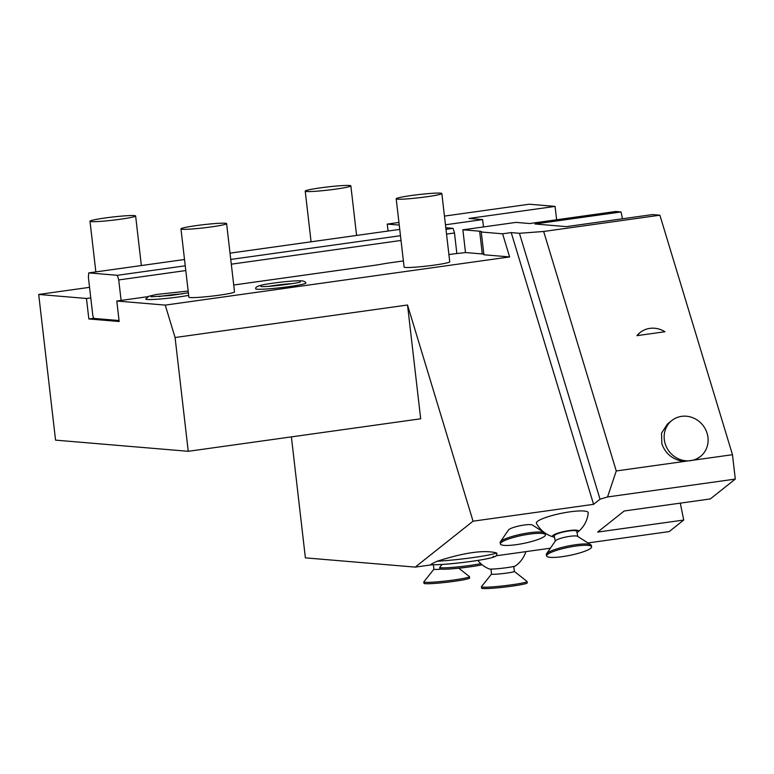 <?xml version="1.0" encoding="UTF-8"?>
<svg xmlns="http://www.w3.org/2000/svg" width="774" height="774" viewBox="0 0 774 774"><rect width="100%" height="100%" fill="white"/><g stroke="black" fill="none" stroke-linecap="round" stroke-linejoin="round"><path stroke-width="1.16" d="M587.93 542.951L669.2 531.583L683.732 520.041L597.644 532.086L624.212 510.985L710.3 498.94L735.3 479.087L732.475 454.706L695.062 459.94L700.422 456.486A22.968 21.343 51.5 0 0 707.659 435.491A22.968 21.343 -128.5 0 0 671.851 420.514A22.968 21.343 -128.5 0 0 664.614 441.509A22.968 21.343 51.5 0 0 700.422 456.486M622.451 218.79L621.058 211.95L534.969 223.986L566.365 226.627L652.453 214.592L659.893 215.211L732.475 454.706M437.155 561.247C464.516 552.481 484.311 549.704 496.56 552.936A36.755 2.545 173.4 0 1 437.155 561.247C430.615 564.294 428.893 565.465 431.998 564.768A32.924 2.283 173.4 0 0 472.024 561.285A32.924 2.283 173.4 0 0 493.164 556.206M431.728 564.807L415.232 567.11L473.049 521.192L593.581 504.329L511.217 232.597L519.441 233.293L543.667 231.474L616.259 470.96L607.551 496.956L600.044 499.201L593.581 504.329M735.3 479.087L607.551 496.956M550.391 548.205L495.911 555.829M431.515 564.797C446.937 564.71 465.542 562.34 480.596 559.989C498.766 556.767 495.457 556.013 497.082 553.981L496.56 552.936M569.945 511.837A26.432 4.683 168.5 0 0 536.479 523.418A27.564 27.564 0 0 0 553.284 536.904A13.342 2.37 -11.5 0 1 555.935 533.876A13.342 2.37 -11.5 0 1 569.354 530.567A13.342 2.37 168.5 0 1 578.014 531.873A27.564 27.564 0 0 0 588.221 512.891A26.432 4.683 168.5 0 0 569.945 511.837M500.362 541.848L508.537 529.919A12.403 2.196 -11.5 0 1 508.953 529.503A12.403 2.196 -11.5 0 1 521.076 525.536A12.403 2.196 -11.5 0 1 532.454 525.053L544.644 532.841A22.968 4.073 -11.5 0 1 545.157 533.48L545.428 534.815A22.968 4.073 -11.5 0 1 544.441 536.382A22.968 4.073 168.5 0 1 519.964 544.093A22.968 4.073 168.5 0 1 500.41 543.967L500.139 542.642A22.968 4.073 168.5 0 1 500.362 541.848A22.968 4.073 168.5 0 1 501.126 541.074A22.968 4.073 -11.5 0 1 523.572 533.731A22.968 4.073 -11.5 0 1 544.644 532.841M291.392 436.875L305.382 557.861L415.232 567.11M683.732 520.041L680.298 503.139M621.058 211.95L615.736 211.495L529.648 223.541L516.006 222.39L468.647 229.017A32.16 2.225 -6.6 0 1 462.871 229.781L479.657 231.194L482.289 253.959L465.503 252.547L462.871 229.781M502.607 233.806L509.621 256.929L483.905 254.772L481.273 232.007L502.607 233.806L511.217 232.597M481.273 232.007A32.16 2.225 -6.6 0 0 481.476 231.716A32.16 2.225 -6.6 0 0 479.657 231.194M659.893 215.211L543.667 231.474M519.441 233.293L600.044 499.201M671.851 420.514L667.517 423.959L661.547 433.092L661.847 443.715C665.359 453.738 672.674 459.679 683.81 461.507L695.062 459.94M683.81 461.507L616.259 470.96M636.925 335.664L664.943 331.746A22.968 21.343 -128.5 0 0 640.069 332.539A22.968 21.343 -128.5 0 0 636.925 335.664L640.069 332.539M509.621 256.929L165.249 305.101L175.079 337.522L407.521 305.004L473.049 521.192M407.521 305.004L420.688 418.792L188.246 451.31L175.079 337.522M188.246 451.31L55.554 440.135L38.7 294.449L86.465 298.474L88.836 318.956L119.167 321.51L116.797 301.028L165.249 305.101M89.552 287.338L38.7 294.449M388.055 231.039L387.252 224.092L398.939 222.457M444.45 216.091L529.3 204.22L555.084 206.397L556.632 219.768M555.084 206.397L468.996 218.432L482.637 219.584L483.489 226.937M448.901 254.569L454.251 253.824A32.16 2.225 -6.6 0 0 465.503 252.547M185.789 270.552L118.732 279.936L121.102 300.418L147.873 296.674M231.3 264.186L401.019 240.453M446.53 234.087L454.483 232.974L456.863 253.553M233.709 285.006L371.83 265.695A32.16 2.225 -6.6 0 0 385.829 263.392L403.389 260.935M483.847 254.24A32.16 2.225 -6.6 0 0 482.289 253.959M121.102 300.418L116.797 301.028M257.113 289.215A25.29 1.751 173.4 0 1 255.701 288.741C255.101 286.999 258.7 285.48 266.488 284.174C277.411 282.317 294.662 280.401 301.667 280.846C303.988 281.117 305.401 281.813 305.914 282.926A25.29 1.751 173.4 0 1 285.587 287.077A25.29 1.751 173.4 0 1 257.113 289.215M188.662 295.378A25.29 1.751 173.4 0 1 147.205 299.49A25.29 1.751 173.4 0 1 145.783 299.016L148.792 296.248L156.571 294.449L188.169 291.063M396.201 198.792L404.105 267.078A22.968 1.596 -6.6 0 0 405.402 267.446A22.968 1.596 -6.6 0 0 430.857 265.569A22.968 1.596 -6.6 0 0 449.742 261.796L441.838 193.51A22.968 1.596 -6.6 0 0 440.541 193.142A22.968 1.596 173.4 0 0 415.087 195.019A22.968 1.596 173.4 0 0 396.201 198.792A22.968 1.596 173.4 0 0 397.497 199.16A22.968 1.596 -6.6 0 0 422.952 197.273A22.968 1.596 -6.6 0 0 441.838 193.51M180.971 228.891L188.875 297.187A22.968 1.596 -6.6 0 0 190.172 297.555A22.968 1.596 -6.6 0 0 215.627 295.668A22.968 1.596 -6.6 0 0 234.512 291.904L226.608 223.618A22.968 1.596 -6.6 0 0 225.311 223.241A22.968 1.596 173.4 0 0 199.856 225.128A22.968 1.596 173.4 0 0 180.971 228.891A22.968 1.596 173.4 0 0 182.267 229.268A22.968 1.596 -6.6 0 0 207.732 227.382A22.968 1.596 -6.6 0 0 226.608 223.618M184.512 259.503L88.749 272.903L88.4 277.382L92.88 316.082L93.906 318.424L119.051 320.533M88.749 272.903L117.329 275.312L185.247 265.811M118.732 279.936L117.329 275.312M88.836 318.956L93.828 318.259M90.771 297.864L86.465 298.474M445.979 229.336L453.08 228.34L454.483 232.974M453.08 228.34L445.795 227.73M230.758 259.445L400.468 235.702M399.742 229.404L230.023 253.146M482.637 219.584L445.456 224.789M387.252 224.092L399.249 225.099M306.514 191.497A22.968 1.596 -6.6 0 0 331.969 189.62A22.968 1.596 -6.6 0 0 350.854 185.847A22.968 1.596 -6.6 0 0 349.558 185.479A22.968 1.596 173.4 0 0 324.093 187.366A22.968 1.596 173.4 0 0 305.217 191.13A22.968 1.596 173.4 0 0 306.514 191.497M91.284 221.606A22.968 1.596 -6.6 0 0 116.739 219.719A22.968 1.596 -6.6 0 0 135.624 215.956A22.968 1.596 -6.6 0 0 134.328 215.588A22.968 1.596 173.4 0 0 108.873 217.475A22.968 1.596 173.4 0 0 89.987 221.238A22.968 1.596 173.4 0 0 91.284 221.606M269.081 286.293A18.034 1.248 173.4 0 1 292.32 283.603M159.163 296.577A18.034 1.248 173.4 0 1 182.412 293.888M433.392 564.807L433.904 569.229A11.484 0.793 173.4 0 0 434.553 569.412A11.484 0.793 -6.6 0 0 440.977 569.151M423.813 581.932L423.978 583.296A22.968 1.596 173.4 0 0 425.265 583.673A22.968 1.596 -6.6 0 0 450.729 581.787A22.968 1.596 -6.6 0 0 469.615 578.023L469.45 576.649A22.968 1.596 -6.6 0 1 450.574 580.423A22.968 1.596 -6.6 0 1 425.11 582.3A22.968 1.596 173.4 0 1 423.813 581.932A22.968 1.596 173.4 0 1 423.862 581.816L433.904 569.2M469.45 576.649A22.968 1.596 -6.6 0 0 469.383 576.553L458.788 568.193M525.846 551.639A27.564 27.564 0 0 1 515.474 565.891A13.342 0.929 173.4 0 1 506.718 567.671A13.342 0.929 -6.6 0 1 489.168 568.938A27.564 27.564 0 0 1 477.868 560.434M490.958 569.084L491.529 574.085A11.484 0.793 173.4 0 0 492.177 574.269A11.484 0.793 -6.6 0 0 504.909 573.321A11.484 0.793 -6.6 0 0 514.352 571.444L513.772 566.442M481.438 586.779L481.602 588.153A22.968 1.596 173.4 0 0 482.889 588.521A22.968 1.596 -6.6 0 0 508.354 586.634A22.968 1.596 -6.6 0 0 527.239 582.87L527.075 581.506A22.968 1.596 -6.6 0 1 508.199 585.27A22.968 1.596 -6.6 0 1 482.734 587.156A22.968 1.596 173.4 0 1 481.438 586.779A22.968 1.596 173.4 0 1 481.486 586.663L491.529 574.056M527.075 581.506A22.968 1.596 -6.6 0 0 527.007 581.4L514.342 571.415M482.134 564.768A22.968 1.596 -6.6 0 1 460.269 568.039A22.968 1.596 -6.6 0 1 441.18 569.171A22.968 1.596 173.4 0 1 439.884 568.803L439.729 567.439A22.968 1.596 173.4 0 0 441.025 567.806A22.968 1.596 -6.6 0 0 459.117 566.771A22.968 1.596 -6.6 0 0 480.838 563.646M439.729 567.439A22.968 1.596 173.4 0 1 439.767 567.323L442.06 564.449M576.998 532.531A13.342 2.37 168.5 0 0 578.014 531.873M554.484 537.108A13.342 2.37 -11.5 0 1 553.284 536.904M555.287 541.065L554.242 535.927A11.484 2.032 -11.5 0 1 554.735 535.144A11.484 2.032 -11.5 0 1 566.974 531.283A11.484 2.032 -11.5 0 1 576.756 531.351L577.801 536.479M546.541 553.816L555.432 540.842A11.484 2.032 168.5 0 1 555.819 540.455A11.484 2.032 -11.5 0 1 567.042 536.788A11.484 2.032 -11.5 0 1 577.578 536.343L590.833 544.809A22.968 4.073 -11.5 0 1 591.346 545.447L591.617 546.783A22.968 4.073 -11.5 0 1 590.63 548.35A22.968 4.073 168.5 0 1 566.142 556.061A22.968 4.073 168.5 0 1 546.589 555.935L546.328 554.61A22.968 4.073 168.5 0 1 546.541 553.816A22.968 4.073 168.5 0 1 547.315 553.042A22.968 4.073 -11.5 0 1 569.761 545.699A22.968 4.073 -11.5 0 1 590.833 544.809M546.589 555.935A22.968 4.073 168.5 0 1 547.576 554.368A22.968 4.073 -11.5 0 1 572.063 546.657A22.968 4.073 -11.5 0 1 591.617 546.783M545.428 534.815A22.968 4.073 -11.5 0 0 525.875 534.689A22.968 4.073 -11.5 0 0 501.397 542.4A22.968 4.073 168.5 0 0 500.41 543.967M356.591 235.441L350.854 185.847M311.08 241.807L305.217 191.13M141.361 265.54L135.624 215.956M95.85 271.906L89.987 221.238M300.409 281.92L300.418 281.92C300.254 282.858 267.572 287.299 261.07 286.525L260.896 286.515M188.363 292.775L170.474 295.513L150.978 296.79"/></g></svg>
